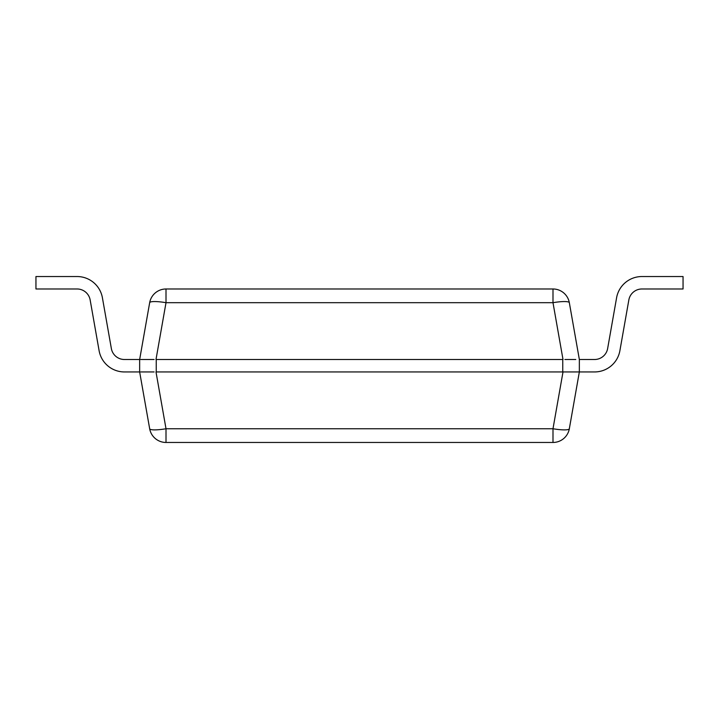 <?xml version="1.0" encoding="UTF-8"?>
<svg xmlns="http://www.w3.org/2000/svg" width="719" height="719" viewBox="0 0 719 719"><rect width="100%" height="100%" fill="white"/><g stroke="black" fill="none" stroke-linecap="round" stroke-linejoin="round"><path stroke-width="1.08" d="M154.118 371.948L140.672 371.948M141.275 371.948L152.626 371.948M575.766 371.948L579.343 371.948L569.331 428.749A16.591 16.591 0 0 1 552.992 442.464L166.008 442.464A16.591 16.591 0 0 1 149.669 428.749A16.591 2.84 -10 0 0 166.008 428.749L155.996 371.948L564.882 371.948M566.374 371.948L567.534 371.948M552.992 442.464L552.992 428.749L563.004 371.948L579.343 371.948L579.352 359.5L569.331 302.69A16.591 2.84 170 0 0 552.992 302.69L552.992 288.984A16.591 16.591 0 0 1 569.331 302.69M575.766 359.5L564.882 359.5M579.343 371.948L594.568 371.948A25.722 25.722 0 0 0 619.895 350.692L628.846 299.949A13.275 13.275 0 0 1 641.914 288.984L683.05 288.984L683.05 276.536L641.914 276.536A25.722 25.722 0 0 0 616.587 297.792L607.645 348.535A13.275 13.275 0 0 1 594.568 359.5L579.352 359.5M154.118 359.5L140.672 359.5M566.374 359.5L567.354 359.5M141.275 359.5L152.626 359.5M156.248 371.948L156.248 359.5L562.752 359.5L562.752 371.948M139.648 371.948L124.432 371.948A25.722 25.722 0 0 1 99.105 350.692L90.154 299.949A13.275 13.275 0 0 0 77.086 288.984A13.275 13.275 0 0 1 90.154 299.949A13.275 13.275 0 0 0 77.086 288.984A13.275 13.275 0 0 1 90.154 299.949A13.275 13.275 0 0 0 77.086 288.984A13.275 13.275 0 0 1 90.154 299.949A13.275 13.275 0 0 0 77.086 288.984L35.95 288.984L35.95 276.536L77.086 276.536A25.722 25.722 0 0 1 102.413 297.792L111.355 348.535A13.275 13.275 0 0 0 124.432 359.5A13.275 13.275 0 0 1 111.355 348.535A13.275 13.275 0 0 0 124.432 359.5A13.275 13.275 0 0 1 111.355 348.535A13.275 13.275 0 0 0 124.432 359.5A13.275 13.275 0 0 1 111.355 348.535A13.275 13.275 0 0 0 124.432 359.5L139.657 359.5L139.648 371.948L149.669 428.749A16.591 16.591 0 0 0 166.008 442.464L166.008 428.749L552.992 428.749A16.591 2.84 10 0 0 569.331 428.749M139.657 359.5L149.669 302.69A16.591 16.591 0 0 1 166.008 288.984L552.992 288.984M155.996 359.5L166.008 302.69A16.591 2.84 -170 0 0 149.669 302.69M35.95 276.536L77.086 276.536L35.95 276.536M166.008 288.984L166.008 302.69L552.992 302.69L563.004 359.5"/></g></svg>
